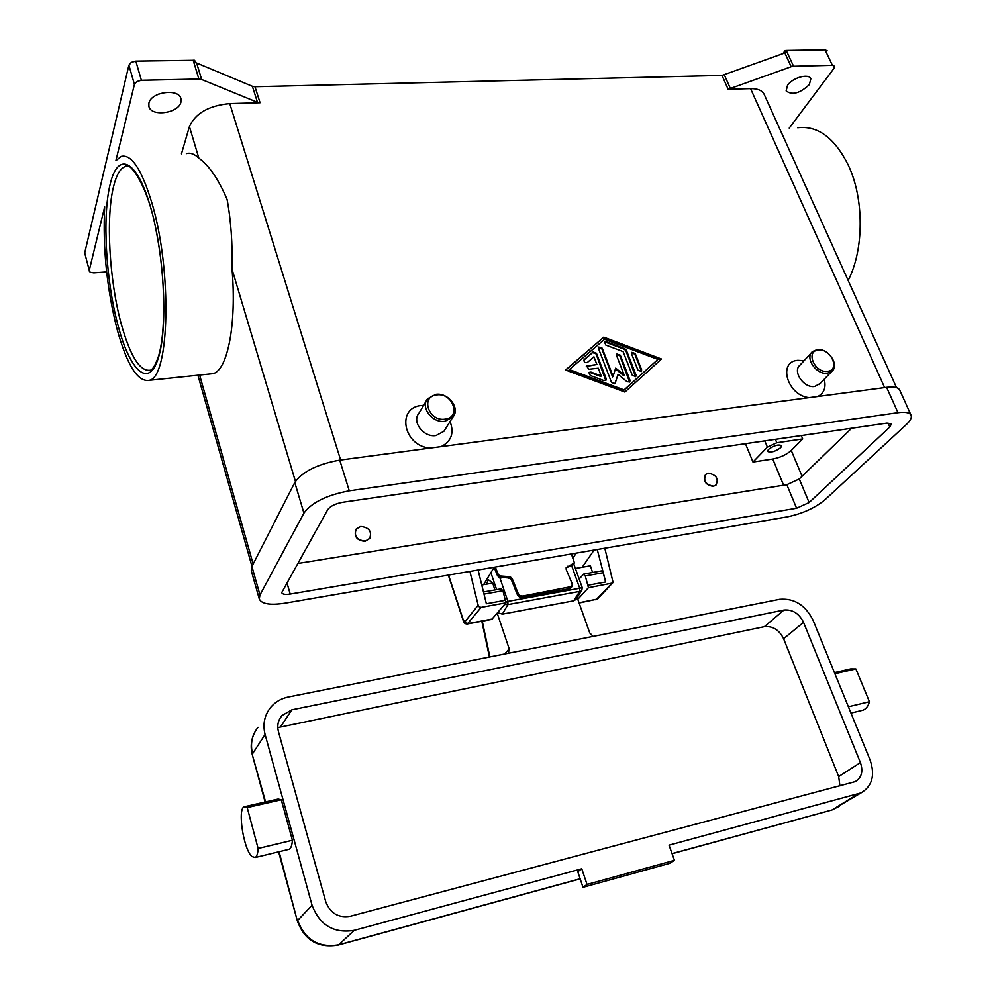 <?xml version="1.0" encoding="UTF-8"?>
<svg xmlns="http://www.w3.org/2000/svg" width="996" height="996" viewBox="0 0 996 996"><rect width="100%" height="100%" fill="white"/><g stroke="black" fill="none" stroke-linecap="round" stroke-linejoin="round"><path stroke-width="1.49" d="M84.697 252.947L128.895 65.163L134.423 84.349L115.897 160.642L121.313 156.384C131.634 154.007 141.893 169.768 152.089 203.632C172.308 271.447 169.407 377.322 149.375 380.298C137.834 382.414 127.04 365.271 116.98 328.854C106.771 288.292 102.675 247.631 104.68 206.844L89.267 270.327L84.697 252.947L89.267 270.327M186.364 153.621C190.323 152.463 194.481 153.969 198.851 158.115C209.073 165.461 218.485 179.23 227.088 199.449C230.96 220.365 232.616 243.622 232.043 269.219C236.724 323.924 227.648 369.678 213.281 373.637L208.824 374.098M257.478 102.327L260.068 102.737L254.964 86.727L252.374 86.291L257.478 102.327L201.653 79.493L196.61 62.985L195.365 62.623L194.656 60.27L135.829 61.105L131.31 62.337L128.895 65.163M134.423 84.349L136.85 81.535L141.382 80.29L135.829 61.105M260.068 102.737L229.765 103.609C208.836 105.601 195.39 113.258 189.427 126.579L181.459 153.832M193.137 60.158L198.901 79.033L201.653 79.493M198.901 79.033L141.382 80.29M148.902 103.123C150.969 91.831 178.981 88.071 180.936 98.741L180.899 102.227C178.57 113.395 150.956 117.092 148.89 106.398L148.902 103.123M158.563 94.122L165.809 92.342M430.26 448.076C403.417 446.494 395.91 407.277 421.694 405.497L423.649 405.347M450.068 421.545C454.375 432.999 451.387 441.365 441.128 446.631M809.287 397.628C787.624 395.96 777.291 361.635 797.771 360.328L804.096 360.677M824.215 379.252C826.269 387.394 824.153 393.134 817.841 396.483M896.537 387.668L764.318 94.67C762.475 90.561 757.894 88.544 750.573 88.619L728.138 89.267L792.38 66.284L832.395 65.3L834.474 66.184L833.926 68.425L789.23 128.111M254.964 86.727L722.013 75.422L728.138 89.267M603.775 337.171L661.531 359.021L624.89 392.05L565.554 370.002L603.775 337.171L565.74 370.076M452.906 417.05L443.88 431.33L435.999 435.538C423.736 437.717 411.585 421.906 418.88 413.34L427.545 398.811L435.812 394.341C448.337 392.287 460.575 408.497 452.906 417.05L444.938 421.271C432.538 423.425 420.188 407.426 427.545 398.811M436.734 394.902C452.831 392.387 461.534 417.635 444.963 419.154C428.654 421.781 420.1 396.184 436.734 394.902M811.503 352.671L800.087 365.022C792.044 371.159 803.822 388.477 814.716 386.46L820.131 383.522M827.39 373.214L831.76 371.384C840.014 365.271 828.124 347.716 817.094 349.621L812.524 351.563C804.444 357.701 816.396 375.206 827.39 373.214M827.539 371.321C840.599 370.176 830.851 348.04 818.276 350.082C805.154 351.028 814.828 373.438 827.539 371.321M782.993 53.535L785.072 50.572L785.981 52.527L722.013 75.422M106.634 271.908L93.786 272.854L90.3 272.269L89.254 271.061M196.61 62.985L252.374 86.291M827.178 50.771L825.062 49.8L832.395 65.3M793.501 66.147L786.242 50.435L785.109 50.559M786.242 50.435L825.062 49.8M809.337 84.623C799.888 93.387 792.156 95.479 786.143 90.897L787.562 85.233C792.642 77.601 809.088 73.082 810.831 78.833L809.337 84.623M797.684 127.749C817.666 125.384 834.486 137.759 848.156 164.875C864.316 198.553 864.092 249.71 848.156 280.461M660.933 359.556L603.339 337.769M569.351 369.566L568.928 370.163L623.62 390.482L657.933 359.432L604.572 339.263L569.351 369.566L624.069 389.909L657.933 359.432M596.455 353.244L606.166 378.667L605.929 380.298L603.974 380.609L590.304 375.517L588.985 372.417L590.964 372.093L601.211 375.915L598.272 368.184L588.91 369.255L586.557 366.03L596.865 364.499L593.94 356.817L587.341 362.519C584.814 363.017 583.756 362.058 584.142 359.668L593.068 351.962L596.455 353.244L596.019 353.829L592.632 352.559L583.893 360.104M641.636 369.84L641.399 371.458L637.988 370.263L631.613 353.929L631.825 352.347L635.249 353.518L641.636 369.84L641.175 370.412L634.801 354.103L631.564 352.771M626.347 350.156L635.983 374.907L635.747 376.538L632.323 375.343L623.098 351.613L605.867 345.102L604.535 342.076L606.502 341.765L624.828 348.7L626.347 350.156L625.899 350.741L624.38 349.285L606.066 342.363L604.286 342.512M613.05 376.351L615.677 368.097L624.131 375.044L616.624 355.597L616.835 354.016L620.296 355.186L630.007 380.273L629.771 381.916L627.094 381.754L618.08 374.347L614.993 383.684L611.519 382.489L598.559 348.625L598.758 347.069L602.256 348.226L613.05 376.351L612.602 376.936L601.821 348.812L598.509 347.492M624.131 375.044L623.683 375.629L615.428 368.844M614.818 383.834L618.08 374.347M629.596 382.066L619.848 355.784L616.574 354.452M635.573 376.7L625.899 350.741M641.225 371.62L641.175 370.412M605.755 380.447L596.019 353.829M596.865 364.499L586.295 366.466M601.211 375.915L600.775 376.488L590.541 372.678L588.723 372.853M297.53 563.524L786.828 484.691L799.265 478.989L851.617 428.243M791.26 450.466C786.467 454.699 780.291 457.55 772.772 459.032L752.976 462.044L767.381 447.142L776.818 442.747L802.714 438.95L791.26 450.466L802.079 476.262M796.588 508.234L290.222 594.064C285.292 594.799 282.453 594.326 281.706 592.645L327.746 509.616C330.373 506.105 335.378 503.652 342.749 502.258L886.926 423.113L891.358 424.01L889.789 427.023L809.125 502.544L796.588 508.234L786.828 484.691M285.018 603.178C270.128 605.431 261.55 604.024 259.259 598.932L259.968 594.973L303.929 513.114C311.698 502.47 326.825 495.037 349.285 490.816L897.981 412.693C905.513 411.709 909.896 412.618 911.141 415.407C911.913 417.785 910.294 420.847 906.285 424.595L824.825 499.905C814.927 507.997 802.477 513.637 787.475 516.824L285.018 603.178M251.316 570.82L251.913 566.5L294.791 482.487C302.411 471.606 317.4 464.148 339.748 460.127L886.602 387.332C894.122 386.436 898.517 387.432 899.824 390.332L910.979 415.033M801.282 435.563L802.714 438.95M768.389 449.47C774.054 445.411 778.474 444.154 781.648 445.685L780.764 447.64C775.1 451.686 770.68 452.931 767.53 451.4L768.389 449.47M752.976 462.044L745.469 443.693M716.211 484.84L713.31 486.384C705.579 485.015 702.939 481.143 705.405 474.756M369.914 538.201L365.096 541.326C357.004 540.591 353.904 536.707 355.809 529.685M365.246 541.089C356.842 540.193 353.841 536.172 356.232 529.038L360.701 526.473C369.155 527.432 372.13 531.478 369.616 538.624L365.246 541.089M708.368 473.187L705.828 474.333C703.027 480.719 705.604 484.654 713.522 486.16L716 485.04C718.863 478.665 716.311 474.719 708.368 473.187M469.9 571.405L478.167 605.257L464.958 621.691L463.389 620.371L448.536 575.066M491.775 619.4L506.043 602.817L481.143 607.386L479.3 606.938L478.167 605.257M597.812 598.795L613.088 582.448L604.809 548.211M612.64 583.009L588.437 587.715L577.792 599.331M597.239 549.518L605.692 581.975L587.802 585.25L588.437 587.715M506.043 602.817L505.408 600.289L486.372 603.763L478.08 569.998M494.215 567.222L483.583 584.664M501.162 588.985L502.943 590.715L505.308 600.302M587.802 585.25L585.287 575.937L583.693 574.07L579.162 579M573.061 557.86L576.273 553.116M594.102 550.053L582.224 567.247M583.855 574.045L601.559 570.87L603.178 572.725L605.593 582M571.405 553.95L574.418 562.877L566.164 567.596L566.238 569.637L572.202 583.793L571.965 586.47L522.663 596.069L520.037 595.583L518.231 593.579L517.447 594.861L519.252 596.865L521.879 597.363L522.663 596.069M495.311 567.035L498.137 574.119L497.378 575.427L498.909 577.244L507.786 577.904L510.089 578.614L511.633 580.444L512.405 579.137L510.861 577.319L508.545 576.609L499.668 575.937L498.137 574.119M512.405 579.137L518.231 593.579M566.064 567.919L573.484 564.408M497.378 575.427L494.153 567.322M570.372 587.379L569.55 588.661L521.879 597.363M569.55 588.661L571.368 587.379M517.447 594.861L511.633 580.444M592.57 572.488L590.416 565.803L575.389 568.455M593.13 636.407L589.757 632.958L577.17 597.575M486.135 584.216L488.488 579.797L492.759 583.046L481.765 584.988M497.788 612.702L502.37 614.146L573.684 600.837L575.962 599.468L581.813 590.317L582.224 587.565L579.722 588.25L579.709 591.4L582.062 589.918M508.408 653.252L509.193 648.869L504.623 654.011M497.253 613.349L509.193 648.869M494.85 589.956L492.759 583.046M582.996 887.312L670.071 863.233L674.441 860.307L669.038 845.156L861.104 792.866C872.247 786.155 875.247 775.224 870.118 760.06L813.122 620.371C805.415 605.082 794.235 598.073 779.594 599.331L288.267 697.026C281.096 698.52 275.207 701.993 270.613 707.434C264.426 715.327 262.583 724.329 265.085 734.45L312.047 905.215C319.753 925.247 333.809 933.626 354.215 930.351L581.764 868.773L577.78 871.724L582.996 887.312L587.03 884.436L581.764 868.773M245.116 806.561L278.121 799.053L281.283 799.788L292.401 840.25C292.04 845.28 290.994 848.281 289.251 849.252L288.292 849.488M292.401 840.25L258.113 848.48C257.827 853.547 256.856 856.56 255.213 857.506L251.963 856.548C243.622 849.7 237.272 808.976 244.194 806.772L247.207 807.557L258.113 848.48M281.283 799.788L247.207 807.557M504.661 604.472L507.923 604.609L507.898 601.397L505.769 601.746M674.441 860.307L587.03 884.436M834.885 673.707L855.875 668.926L869.433 701.732C868.213 706.152 866.097 708.953 863.046 710.16L861.403 710.559M834.424 672.586L850.659 668.889L855.875 668.926M848.38 706.774L869.433 701.732M325.729 901.654L278.444 731.674C276.938 725.636 278.071 720.282 281.843 715.626L291.878 709.799L783.914 610.062C792.492 609.303 799.029 613.412 803.535 622.363L860.407 762.587C863.358 771.365 861.64 777.714 855.24 781.623L350.231 916.283C338.391 918.138 330.224 913.27 325.729 901.654M803.535 622.363L783.603 638.735C779.221 629.92 772.809 625.911 764.355 626.696L277.784 727.603M783.603 638.735L838.682 776.581L839.927 785.919M158.028 357.701C155.276 365.121 152.811 369.267 150.633 370.139C140.15 372.093 130.302 356.556 121.126 323.538C109.373 280.511 105.663 217.564 113.619 186.314C116.432 174.96 120.279 168.361 125.147 166.544L128.335 166.282M110.183 184.173C102.102 216.356 105.95 281.009 117.989 325.231C129.667 370.462 148.541 388.975 158.053 358.772C167.938 330 164.763 256.57 150.844 208.077C137.05 159.161 117.902 150.769 110.183 184.173M884.622 387.593L750.573 88.619M340.62 460.003L229.765 103.609M730.504 88.781L724.378 74.937M784.811 52.863L791.16 66.632M198.851 158.115L189.427 126.579M295.426 481.379L232.043 269.219M253.146 564.085L199.623 375.056M772.772 459.032L783.603 485.201M286.873 582.523L290.222 594.064M886.602 387.332L897.981 412.693M339.748 460.127L349.285 490.816M294.791 482.487L303.929 513.114M251.913 566.5L259.968 594.973M799.265 478.989L809.125 502.544M887.996 423.001L889.789 427.023M776.818 442.747L775.386 439.336M767.381 447.142L764.791 440.879M492.547 618.989L468.033 623.583L466.165 623.21L464.958 621.691M611.756 583.444L595.869 599.878M579.099 603.016L597.575 599.057L579.012 602.779M467.286 623.994L481.143 607.386M502.943 590.715L483.994 594.114M603.178 572.725L585.287 575.937M566.736 567.546L567.558 566.251M573.036 564.209L572.202 565.504M508.545 576.609L507.786 577.904M501.225 577.954L501.996 576.659M482.263 621.18L489.858 656.949M490.904 572.663L496.631 589.632M265.571 801.905L252.287 754.682C250.32 747 251.067 739.655 254.553 732.608M265.085 734.45L252.523 753.773C250.121 743.888 251.951 735.06 258.014 727.317M278.619 851.829L297.381 921.088L279.079 851.717M337.993 945.142L338.702 944.818C318.795 948.068 305.137 939.938 297.704 920.428L312.047 905.215M831.311 810.146L672.051 853.609M580.133 878.758L338.702 944.818L354.215 930.351M839.155 806.374L832.444 809.723L857.917 794.036M502.37 614.146L507.923 604.609L579.709 591.4L573.684 600.837M571.679 565.703L579.722 588.25L507.898 601.397L499.855 577.717M494.477 568.143L493.418 568.529M291.878 709.799L280.598 726.794M783.914 610.062L764.355 626.696M860.407 762.587L838.682 776.581M149.375 380.298L213.281 373.637M819.061 384.618L831.76 371.384M158.127 357.427C166.046 333.834 165.672 277.585 156.21 231.122C147.694 183.339 128.21 159.634 125.147 166.544L128.658 166.382M197.918 375.243L251.976 566.388M251.253 570.571L259.259 598.932M492.061 619.35L467.56 623.944C465.232 624.143 463.8 623.073 463.265 620.745L448.312 575.115M483.483 591.985L501.424 588.785M573.285 564.72L574.107 563.437M571.131 587.74L571.965 586.47M582.224 587.565L573.783 563.948M489.422 657.036L481.827 621.267M252.287 754.682L265.123 802.017M580.17 878.87L338.416 945.017C318.359 948.441 304.676 940.461 297.381 921.088M672.088 853.721L831.996 809.96L861.104 792.866M289.251 849.252L255.213 857.506M863.046 710.16L850.958 713.086M279.502 719.199L281.843 715.626"/></g></svg>
